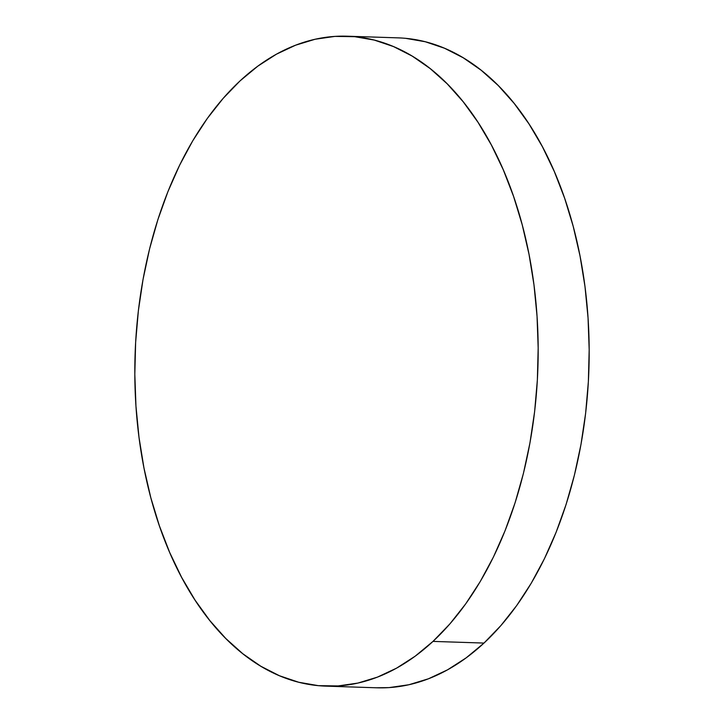<?xml version="1.0" encoding="UTF-8"?>
<svg xmlns="http://www.w3.org/2000/svg" width="724" height="724" viewBox="0 0 724 724"><rect width="100%" height="100%" fill="white"/><g stroke="black" fill="none" stroke-linecap="round" stroke-linejoin="round"><path stroke-width="1.09" d="M325.881 686.135L376.887 687.8A325.139 201.516 -88.1 0 0 483.994 643.066L432.988 641.401A325.139 201.516 91.9 0 1 325.881 686.135A325.139 201.516 91.9 0 1 139.804 443.314A325.139 201.516 91.9 0 1 240.006 80.934A325.139 201.516 91.9 0 1 347.113 36.2A325.139 201.516 91.9 0 1 533.19 279.021A325.139 201.516 91.9 0 1 432.988 641.401L483.994 643.066A325.139 201.516 -88.1 0 0 584.196 280.686A325.139 201.516 -88.1 0 0 398.119 37.865L347.113 36.2M432.988 641.401L449.885 623.907L465.686 603.888L480.247 581.526L493.424 557.046L505.081 530.683L515.126 502.682L523.443 473.324L529.959 442.88L534.62 411.648L537.362 379.937L538.176 348.036L537.045 316.27L533.986 284.93L529.027 254.332L522.212 224.757L513.606 196.494L503.298 169.823L491.379 144.99L477.967 122.238L463.197 101.785L447.206 83.839L430.147 68.554L412.191 56.092L393.503 46.571L374.263 40.073L354.66 36.68L334.886 36.399L315.13 39.25L295.573 45.205L276.414 54.191L257.834 66.146L240.006 80.934L223.11 98.428L207.308 118.446L192.747 140.8L179.579 165.28L167.914 191.652L157.868 219.653L149.551 249.011L143.035 279.455L138.375 310.687L135.632 342.398L134.818 374.299L135.949 406.064L139.008 437.405L143.967 468.003L150.782 497.578L159.389 525.841L169.697 552.512L181.615 577.345L195.028 600.096L209.797 620.54L225.788 638.496L242.848 653.772L260.803 666.234L279.491 675.764L298.731 682.252L318.334 685.655L338.108 685.936L357.864 683.085L377.421 677.13L396.58 668.143L415.169 656.188L432.988 641.401M376.661 687.791L389.114 687.601L408.87 684.75L428.427 678.795L447.586 669.809L466.166 657.854L483.994 643.066L500.89 625.572L516.692 605.554L531.253 583.2L544.421 558.72L556.086 532.348L566.132 504.347L574.449 474.989L580.965 444.545L585.625 413.313L588.368 381.602L589.182 349.701L588.051 317.936L584.992 286.595L580.033 255.997L573.218 226.422L564.611 198.159L554.303 171.488L542.385 146.655L528.972 123.904L514.203 103.46L498.212 85.504L481.152 70.228L463.197 57.766L444.509 48.236L425.269 41.748L405.666 38.345"/></g></svg>
